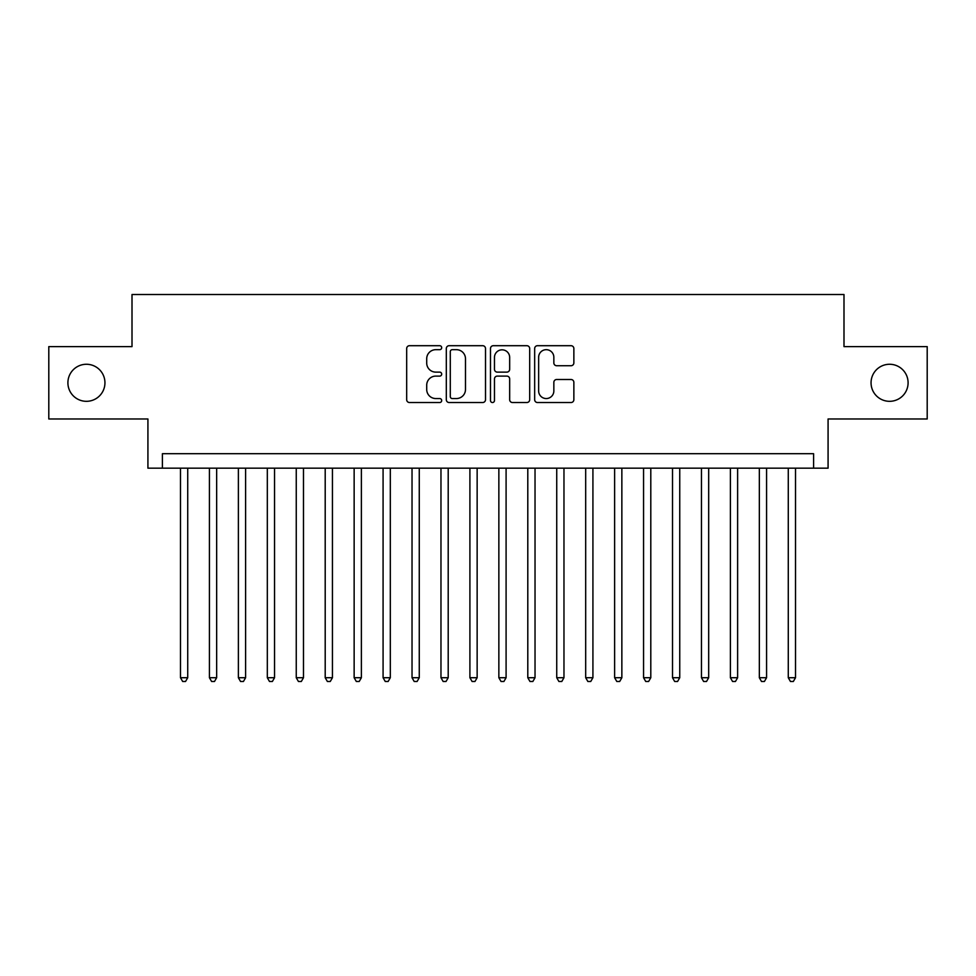 <?xml version="1.0" encoding="UTF-8"?>
<svg xmlns="http://www.w3.org/2000/svg" width="976" height="976" viewBox="0 0 976 976"><rect width="100%" height="100%" fill="white"/><g stroke="black" fill="none" stroke-linecap="round" stroke-linejoin="round"><path stroke-width="1.46" d="M441.689 347.688A1.989 1.989 0 0 0 439.7 345.699L409.517 345.699A2.843 2.843 0 0 0 406.675 348.542L406.675 399.684A2.843 2.843 0 0 0 409.517 402.527L439.7 402.527A1.989 1.989 0 0 0 441.689 400.538A1.989 1.989 0 0 0 439.7 398.55L435.796 398.55A9.089 9.089 0 0 1 426.707 389.448L426.707 385.191A9.089 9.089 0 0 1 435.796 376.102L439.7 376.102A1.989 1.989 0 0 0 441.689 374.113A1.989 1.989 0 0 0 439.7 372.124L435.796 372.124A9.089 9.089 0 0 1 426.707 363.035L426.707 358.765A9.089 9.089 0 0 1 435.796 349.676L439.7 349.676A1.989 1.989 0 0 0 441.689 347.688M871.056 382.799A18.52 18.52 0 0 0 889.575 401.319A18.52 18.52 0 0 0 908.095 382.799A18.52 18.52 0 0 0 889.575 364.268A18.52 18.52 0 0 0 871.056 382.799M67.905 382.799A18.52 18.52 0 0 0 86.425 401.319A18.52 18.52 0 0 0 104.944 382.799A18.52 18.52 0 0 0 86.425 364.268A18.52 18.52 0 0 0 67.905 382.799M571.021 365.732A2.843 2.843 0 0 0 573.864 362.889L573.864 348.542A2.843 2.843 0 0 0 571.021 345.699L537.508 345.699A2.843 2.843 0 0 0 534.665 348.542L534.665 399.684A2.843 2.843 0 0 0 537.508 402.527L571.021 402.527A2.843 2.843 0 0 0 573.864 399.684L573.864 382.348A2.843 2.843 0 0 0 571.021 379.505L556.674 379.505A2.843 2.843 0 0 0 553.843 382.348L553.843 390.949A7.601 7.601 0 0 1 546.243 398.55A7.601 7.601 0 0 1 538.642 390.949L538.642 357.277A7.601 7.601 0 0 1 546.243 349.676A7.601 7.601 0 0 1 553.843 357.277L553.843 362.889A2.843 2.843 0 0 0 556.674 365.732L571.021 365.732M813.606 468.175L828.075 468.175L828.075 418.972L927.2 418.972L927.2 346.614L843.996 346.614L843.996 294.52L132.004 294.52L132.004 346.614L48.8 346.614L48.8 418.972L147.925 418.972L147.925 468.175L813.606 468.175L813.606 453.706L162.394 453.706L162.394 468.175M485.511 348.542A2.843 2.843 0 0 0 482.669 345.699L449.155 345.699A2.843 2.843 0 0 0 446.313 348.542L446.313 399.684A2.843 2.843 0 0 0 449.155 402.527L482.669 402.527A2.843 2.843 0 0 0 485.511 399.684L485.511 348.542M493.331 345.699L526.845 345.699A2.843 2.843 0 0 1 529.687 348.542L529.687 399.684A2.843 2.843 0 0 1 526.845 402.527L512.498 402.527A2.843 2.843 0 0 1 509.667 399.684L509.667 378.944A2.843 2.843 0 0 0 506.825 376.102L497.309 376.102A2.843 2.843 0 0 0 494.466 378.944L494.466 400.538A1.989 1.989 0 0 1 492.477 402.527A1.989 1.989 0 0 1 490.489 400.538L490.489 348.542A2.843 2.843 0 0 1 493.331 345.699M452.278 349.676A1.989 1.989 0 0 0 450.29 351.665L450.29 396.549A1.989 1.989 0 0 0 452.278 398.55L456.39 398.55A9.089 9.089 0 0 0 465.491 389.448L465.491 358.765A9.089 9.089 0 0 0 456.39 349.676L452.278 349.676M509.667 357.423A7.601 7.601 0 0 0 502.067 349.823A7.601 7.601 0 0 0 494.466 357.423L494.466 369.282A2.843 2.843 0 0 0 497.309 372.124L506.825 372.124A2.843 2.843 0 0 0 509.667 369.282L509.667 357.423M180.487 468.175L180.487 677.722L187.721 677.722L187.721 468.175M187.721 677.722L185.55 681.48L182.658 681.48L180.487 677.722M209.425 468.175L209.425 677.722L216.66 677.722L216.66 468.175M216.66 677.722L214.5 681.48L211.597 681.48L209.425 677.722M238.376 468.175L238.376 677.722L245.61 677.722L245.61 468.175M245.61 677.722L243.439 681.48L240.547 681.48L238.376 677.722M267.314 468.175L267.314 677.722L274.549 677.722L274.549 468.175M274.549 677.722L272.377 681.48L269.486 681.48L267.314 677.722M296.253 468.175L296.253 677.722L303.487 677.722L303.487 468.175M303.487 677.722L301.328 681.48L298.424 681.48L296.253 677.722M325.203 468.175L325.203 677.722L332.438 677.722L332.438 468.175M332.438 677.722L330.266 681.48L327.375 681.48L325.203 677.722M354.142 468.175L354.142 677.722L361.376 677.722L361.376 468.175M361.376 677.722L359.205 681.48L356.313 681.48L354.142 677.722M383.08 468.175L383.08 677.722L390.315 677.722L390.315 468.175M390.315 677.722L388.143 681.48L385.252 681.48L383.08 677.722M412.031 468.175L412.031 677.722L419.265 677.722L419.265 468.175M419.265 677.722L417.094 681.48L414.202 681.48L412.031 677.722M440.969 468.175L440.969 677.722L448.204 677.722L448.204 468.175M448.204 677.722L446.032 681.48L443.141 681.48L440.969 677.722M469.907 468.175L469.907 677.722L477.142 677.722L477.142 468.175M477.142 677.722L474.97 681.48L472.079 681.48L469.907 677.722M498.858 468.175L498.858 677.722L506.093 677.722L506.093 468.175M506.093 677.722L503.921 681.48L501.03 681.48L498.858 677.722M527.796 468.175L527.796 677.722L535.031 677.722L535.031 468.175M535.031 677.722L532.859 681.48L529.968 681.48L527.796 677.722M556.735 468.175L556.735 677.722L563.969 677.722L563.969 468.175M563.969 677.722L561.798 681.48L558.906 681.48L556.735 677.722M585.685 468.175L585.685 677.722L592.92 677.722L592.92 468.175M592.92 677.722L590.748 681.48L587.857 681.48L585.685 677.722M614.624 468.175L614.624 677.722L621.858 677.722L621.858 468.175M621.858 677.722L619.687 681.48L616.795 681.48L614.624 677.722M643.562 468.175L643.562 677.722L650.797 677.722L650.797 468.175M650.797 677.722L648.625 681.48L645.734 681.48L643.562 677.722M672.513 468.175L672.513 677.722L679.747 677.722L679.747 468.175M679.747 677.722L677.576 681.48L674.672 681.48L672.513 677.722M701.451 468.175L701.451 677.722L708.686 677.722L708.686 468.175M708.686 677.722L706.514 681.48L703.623 681.48L701.451 677.722M730.39 468.175L730.39 677.722L737.624 677.722L737.624 468.175M737.624 677.722L735.453 681.48L732.561 681.48L730.39 677.722M759.34 468.175L759.34 677.722L766.575 677.722L766.575 468.175M766.575 677.722L764.403 681.48L761.5 681.48L759.34 677.722M788.279 468.175L788.279 677.722L795.513 677.722L795.513 468.175M795.513 677.722L793.342 681.48L790.45 681.48L788.279 677.722"/></g></svg>
